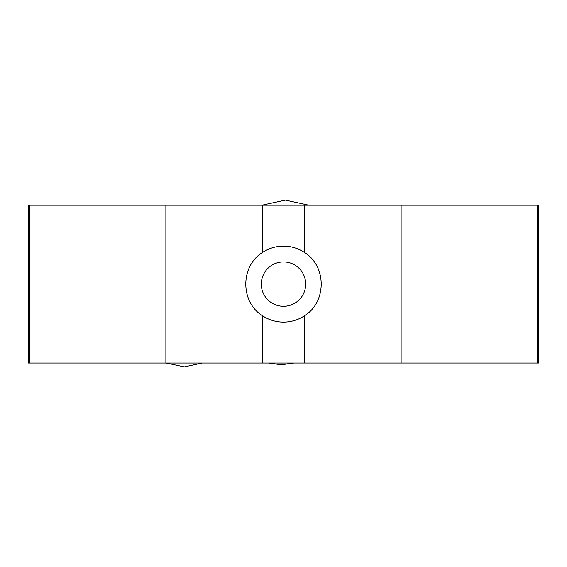<?xml version="1.0" encoding="UTF-8"?>
<svg xmlns="http://www.w3.org/2000/svg" width="567" height="567" viewBox="0 0 567 567"><rect width="100%" height="100%" fill="white"/><g stroke="black" fill="none" stroke-linecap="round" stroke-linejoin="round"><path stroke-width="0.85" d="M537.126 363.036L537.126 205.197L538.65 205.197L538.65 363.036L304.281 363.036L304.281 315.911A37.982 37.982 0 0 1 262.719 315.911C240.16 302.282 240.16 265.951 262.719 252.322L262.719 205.197L28.35 205.197L28.35 363.036L29.874 363.036L29.874 205.197M304.281 363.036L262.719 363.036L262.719 315.911M262.719 363.036L29.874 363.036M537.126 205.197L262.719 205.197M262.719 252.322A37.982 37.982 0 0 1 304.281 252.322C326.84 265.951 326.84 302.282 304.281 315.911M304.281 252.322L304.281 205.197M283.5 261.919A22.198 22.198 0 0 1 302.721 295.216A22.198 22.198 0 0 1 264.279 295.216A22.198 22.198 0 0 1 283.5 261.919M110.019 363.036L110.019 205.197M456.981 363.036L456.981 205.197M401.124 363.036L401.124 205.197M165.876 363.036L165.876 205.197M202.157 363.036L184.303 366.884L166.244 363.036M268.63 363.036L281.246 364.765L293.855 363.036M308.753 205.197L285.364 200.116L262.039 205.197"/></g></svg>
